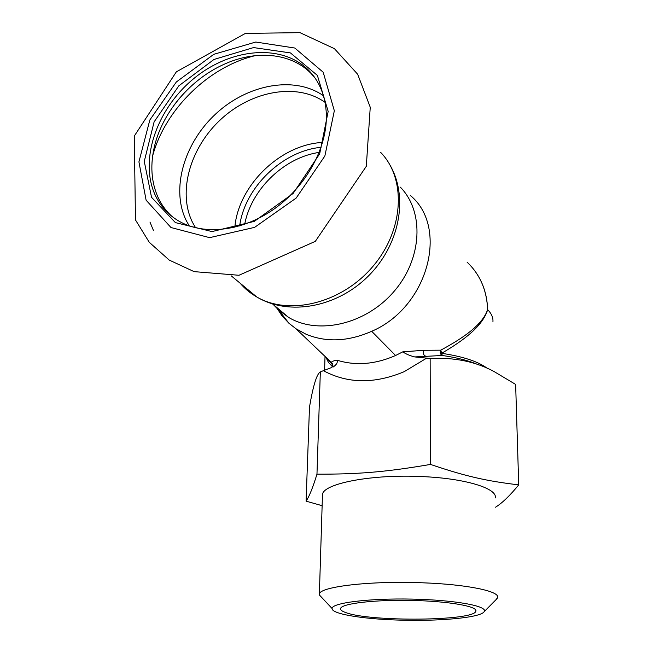<?xml version="1.0" encoding="UTF-8"?>
<svg xmlns="http://www.w3.org/2000/svg" width="653" height="653" viewBox="0 0 653 653"><rect width="100%" height="100%" fill="white"/><g stroke="black" fill="none" stroke-linecap="round" stroke-linejoin="round"><path stroke-width="0.98" d="M273.485 304.714L278.872 310.273L288.65 317.423C318.346 335.283 366.023 324.345 394.102 291.352C422.442 258.555 424.393 211.613 400.354 187.158M328.173 111.394L317.374 75.389L290.446 52.917L253.544 47.579L213.964 59.472L178.808 85.853L154.108 121.899L144.264 161.389L151.537 197.304L175.396 222.608L212.013 231.578L254.286 221.383L293.107 193.484L319.668 153.847L328.173 111.394M326.345 114.136C325.537 96.162 319.627 81.527 308.6 70.246C281.451 42.886 229.652 48.338 192.962 79.274C156.034 109.941 138.811 161.471 155.692 196.145C160.932 206.821 168.743 215.188 179.11 221.245C204.299 235.79 243.071 231.284 274.856 208.487C306.641 185.713 327.496 147.047 326.345 114.136M314.828 77.699L310.942 73.348C290.569 52.46 254.907 49.783 223.073 64.761C190.774 79.503 163.634 111.157 155.039 144.093C149.823 164.189 151.023 182.375 158.638 198.659C161.977 205.466 166.425 211.392 171.984 216.437M204.446 75.487C192.651 83.862 182.44 93.861 173.812 105.492M397.146 620.032C437.437 621.558 480.453 617.811 484.126 611.73C488.673 606.221 455.427 599.968 412.067 599.103C368.741 598.156 331.544 602.931 332.099 608.539C331.585 613.902 361.778 618.889 397.146 620.032M345.853 612.604C370.169 621.966 474.69 621.076 475.866 611.126C477.767 606.327 448.497 601.168 411.594 600.425C374.708 599.625 342.205 603.486 340.67 608.294C340.099 609.771 341.821 611.208 345.853 612.604M322.655 598.466L319.203 594.777L319.382 593.846C320.631 586.574 370.888 580.648 422.752 582.803C467.499 584.394 500.141 591.349 497.602 597.577L496.1 599.585M322.411 496.737L322.484 494.321C323.839 483.375 372.561 473.964 422.703 476.608C465.989 478.494 497.659 488.542 495.284 497.937M322.125 505.691L306.086 501.169C309.236 496.566 312.86 487.571 316.966 474.168C357.64 474.282 384.388 472.16 427.282 464.969L430.458 464.414L430.147 358.497L414.72 356.93C409.945 355.738 405.962 354.04 402.77 351.853L423.846 350.286L440.783 350.171L442.293 355.477C440.277 354.399 439.779 352.636 440.783 350.171C463.336 337.928 482.502 324.949 487.62 309.604L487.66 309.644C482.763 326.035 463.965 340.262 441.624 353.306C462.928 356.481 478.167 361.501 487.342 368.382M495.505 507.218C502.198 503.079 509.936 495.635 518.727 484.877C486.95 481.106 466.03 476.478 430.458 464.414M518.727 484.877L515.641 384.421L494.207 371.63C475.955 361.648 454.602 357.264 430.147 358.497M316.966 474.168L320.337 371.924C316.762 373.883 313.146 385.621 309.489 407.113L306.086 501.169M426.899 357.991L404.207 371.671C374.561 384.07 347.625 383.735 323.39 370.667L320.345 371.916M323.39 370.667L331.079 367.729M276.203 306.992L281.876 315.668L288.936 323.259L295.956 328.745L306.077 334.246C326.337 342.588 348.204 341.609 371.679 331.3C428.172 307.269 449.191 227.44 410.288 195.418M470.633 265.714C481.367 277.672 487.048 292.315 487.66 309.644C491.497 313.603 493.26 317.644 492.942 321.758M332.377 366.651L328.394 362.309L325.953 357.289M332.63 366.178L331.936 363.982L326.5 357.803M478.649 364.913C469.172 360.742 457.051 357.599 442.293 355.477L414.728 356.93M333.218 366.986C336.793 364.464 338.001 362.178 336.85 360.138C333.389 360.84 331.561 361.607 331.373 362.439L331.716 363.762M325.055 102.35C297.246 82.449 252.017 90.653 221.228 119.017C190.276 147.227 177.281 191.974 192.611 222.559L195.582 227.783M323.464 95.762C294.536 75.454 247.814 84.229 216.029 113.646C184.081 142.901 170.604 189.117 186.35 220.763L189.231 225.881M322.623 142.444C280.529 144.403 238.41 185.354 234.827 227.244M255.119 55.668C208.495 66.826 165.087 109.516 152.671 155.781M240.116 283.182C244.81 288.699 250.377 293.303 256.817 296.993C289.148 315.995 341.437 303.392 372.561 266.816C403.97 230.46 406.615 179.012 380.748 152.476M149.97 222.036L153.373 230.313M146.109 200.193L170.972 227.53L209.613 237.651L254.588 227.375L296.168 198.071L324.859 156.018L334.336 110.757L323.194 72.238L294.829 48.044L255.764 42.037L213.776 54.321L176.343 81.984L149.831 120.005L138.926 161.871L146.109 200.193M321.096 147.317C282.423 150.867 244.695 187.517 239.667 225.946M319.244 152.353L315.987 152.933C282.137 159.316 250.866 190.758 244.687 224.33M331.495 367.508L331.944 367.182M467.115 262.155C480.028 274.497 486.869 290.307 487.62 309.604M425.348 356.032C423.307 354.865 422.801 352.947 423.846 350.286M336.85 360.138C355.542 365.982 375.116 364.439 395.571 355.51L402.77 351.853M371.679 331.3L395.571 355.51M288.65 317.423L272.627 303.996M310.942 73.348L308.6 70.246M390.363 165.707C408.958 198.814 398.852 246.01 367.974 276.431C337.274 306.951 289.548 316.493 256.817 296.993L231.342 275.925M135.481 219.939L149.268 242.296L169.217 260.074L194.104 271.632L238.974 275.272L315.317 241.357L366.309 166.311L370.251 107.263L357.656 74.246L334.418 48.665L299.956 32.65L245.422 33.385L176.343 71.846L134.273 136.077L135.481 219.939M484.126 611.73L497.162 598.507M332.099 608.539L319.203 594.777M475.857 610.343L475.866 611.126M319.382 593.846L322.484 494.321M278.872 310.273L288.936 323.259M325.031 356.407L324.59 370.186M331.936 363.982L326.516 357.828M295.956 328.745L331.373 362.439C332.671 363.248 333.871 366.251 331.61 367.459"/></g></svg>
